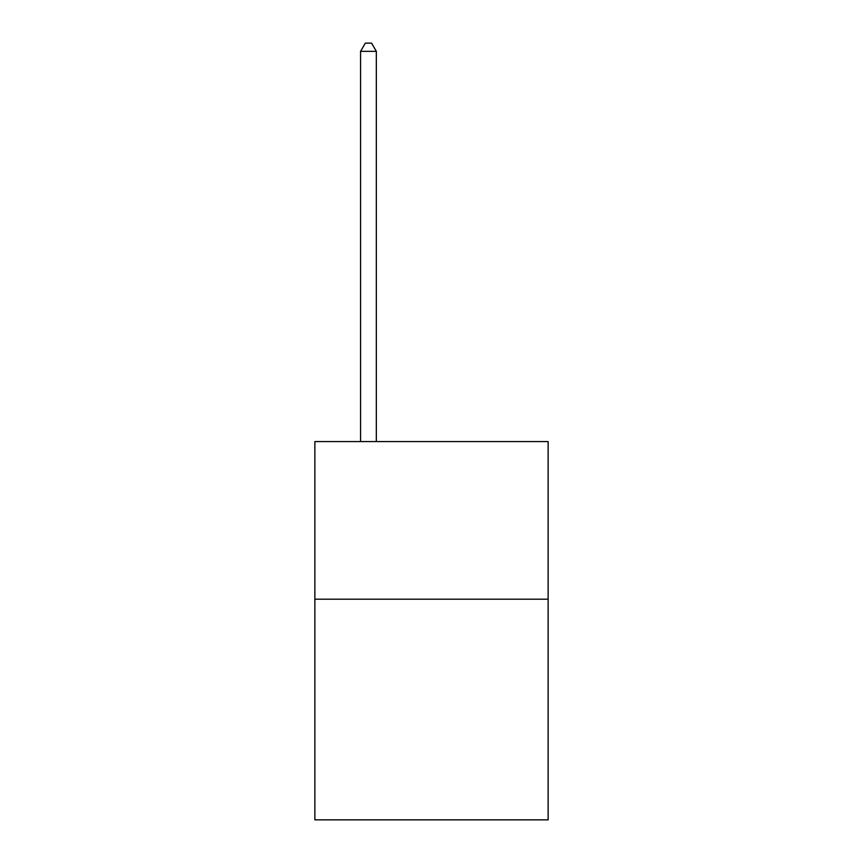 <?xml version="1.0" encoding="UTF-8"?>
<svg xmlns="http://www.w3.org/2000/svg" width="863" height="863" viewBox="0 0 863 863"><rect width="100%" height="100%" fill="white"/><g stroke="black" fill="none" stroke-linecap="round" stroke-linejoin="round"><path stroke-width="1.29" d="M548.134 599.192L548.134 819.85L314.866 819.85L314.866 441.586L548.134 441.586L548.134 599.192L314.866 599.192M376.333 441.586L376.333 51.349L360.572 51.349L360.572 441.586M360.572 51.349L365.308 43.15L371.608 43.15L376.333 51.349"/></g></svg>
